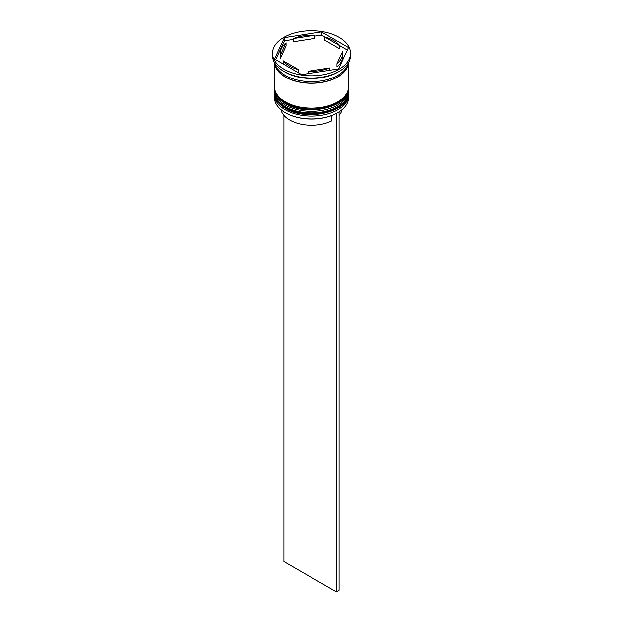 <?xml version="1.0" encoding="UTF-8"?>
<svg xmlns="http://www.w3.org/2000/svg" width="623" height="623" viewBox="0 0 623 623"><rect width="100%" height="100%" fill="white"/><g stroke="black" fill="none" stroke-linecap="round" stroke-linejoin="round"><path stroke-width="0.93" d="M337.58 112.771A36.687 21.182 180 0 1 337.448 112.849A36.687 21.182 180 0 1 336.031 113.627A36.687 21.182 180 0 1 285.56 112.849L285.279 112.685A37.084 21.408 0 0 0 337.721 112.685A37.084 21.408 0 0 0 348.584 97.554L348.584 94.68A37.084 21.408 180 0 1 325.689 114.461A37.084 21.408 180 0 1 285.279 109.819A37.084 21.408 180 0 1 274.416 94.68A37.084 21.408 180 0 1 274.455 93.738M348.545 93.738A37.084 21.408 180 0 1 348.584 94.68M348.545 88.964A37.084 21.408 180 0 1 348.584 89.899A37.084 21.408 180 0 1 325.689 109.679A37.084 21.408 180 0 1 285.279 105.038A37.084 21.408 180 0 1 274.416 89.899A37.084 21.408 180 0 1 274.455 88.964M302.466 77.665L300.94 77.431A37.863 21.86 180 0 0 302.466 77.665M338.826 71.567L338.273 71.894A37.863 21.86 180 0 1 337.705 72.213A37.084 21.408 0 0 1 285.279 72.213L283.901 71.419A39.031 22.537 0 0 0 339.099 71.419A39.031 22.537 0 0 0 350.531 55.486L350.531 53.251A39.031 22.537 0 0 0 339.099 37.318A39.031 22.537 0 0 0 296.564 32.435A39.031 22.537 0 0 0 272.469 53.251A39.031 22.537 0 0 0 283.901 69.184A39.031 22.537 0 0 0 326.436 74.075A39.031 22.537 0 0 0 350.531 53.251M274.416 89.899L274.416 91.495A37.084 21.408 0 0 0 285.279 106.634A37.084 21.408 0 0 0 325.689 111.276A37.084 21.408 0 0 0 348.584 91.495L348.584 89.899M274.416 62.518L274.416 86.714A37.084 21.408 0 0 0 285.279 101.853A37.084 21.408 0 0 0 325.689 106.494A37.084 21.408 0 0 0 348.584 86.714L348.584 62.518M274.439 62.557A37.084 21.408 0 0 0 285.279 76.995A37.084 21.408 0 0 0 325.128 81.769A37.084 21.408 0 0 0 348.561 62.557M274.735 63.055A37.084 21.408 0 0 0 285.279 75.399A37.084 21.408 0 0 0 323.423 80.538A37.084 21.408 0 0 0 348.265 63.055M347.338 50.042L339.885 45.736A31.228 18.028 0 0 0 333.578 40.503A31.228 18.028 0 0 0 324.513 36.866L322.06 35.449A37.863 21.86 180 0 0 320.534 35.215L321.413 34.709L322.06 35.449M324.513 40.051L324.513 36.866L339.885 45.736L339.885 48.921L324.513 40.051M280.903 109.648A30.839 17.802 0 0 0 289.695 120.021A30.839 17.802 0 0 0 331.88 120.792L331.88 115.481M285.56 112.849A36.687 21.182 180 0 1 285.552 112.849L285.279 112.685A37.084 21.408 0 0 1 274.416 97.554L274.416 94.68M308.58 73.537L308.58 71.201A31.228 18.028 0 0 0 329.575 67.954L329.575 70.29M283.115 63.951L283.115 60.766A31.228 18.028 0 0 0 298.487 69.636L298.487 72.829M286.035 42.816A31.228 18.028 0 0 0 280.272 53.251A31.228 18.028 0 0 0 280.412 54.941L280.412 58.126L286.035 46.009L286.035 42.816L280.412 54.941M280.272 53.251L280.272 56.436A31.228 18.028 0 0 0 280.412 58.126M314.42 35.301A31.228 18.028 0 0 0 293.425 38.548L293.425 41.741L314.42 38.494L314.42 35.301L293.425 38.548M308.58 71.201L329.575 67.954M283.115 60.766L298.487 69.636M301.587 74.62L338.593 68.888L348.506 47.527L321.413 31.89L284.407 37.614L274.494 58.975L301.587 74.62M272.469 53.251L272.469 55.486A39.031 22.537 0 0 0 283.901 71.419L285.279 72.213M284.174 41.313L284.407 40.433L285.295 40.666A37.863 21.86 180 0 0 284.174 41.313L275.662 59.652M284.407 40.433L284.407 37.614M320.534 35.215L314.42 36.157M293.425 39.405L285.295 40.666M321.413 34.709L321.413 31.89M336.965 63.686L336.965 66.871A31.228 18.028 0 0 0 342.728 56.436L342.728 53.251A31.228 18.028 0 0 0 342.588 51.569L336.965 63.686A31.228 18.028 0 0 0 342.728 53.251M339.099 115.372A30.839 17.802 0 0 0 342.097 109.648M338.803 112.039L336.031 113.627M283.901 115.372L283.901 561.572L336.342 591.85L339.099 590.254L339.099 112.21M336.342 113.807L336.342 591.85M274.424 92.609A37.084 21.408 0 0 0 274.416 92.772A37.084 21.408 0 0 0 285.279 107.911A37.084 21.408 0 0 0 325.689 112.553A37.084 21.408 0 0 0 348.584 92.772A37.084 21.408 0 0 0 348.576 92.609M348.584 92.453A37.084 21.408 180 0 1 325.689 112.233A37.084 21.408 180 0 1 285.279 107.592A37.084 21.408 180 0 1 274.416 92.453L274.416 92.772C274.618 98.971 278.317 104.197 285.521 108.441C306.781 121.976 350.064 111.805 348.584 92.772L348.569 91.963M274.424 87.827A37.084 21.408 0 0 0 274.416 87.991A37.084 21.408 0 0 0 285.279 103.13A37.084 21.408 0 0 0 325.689 107.771A37.084 21.408 0 0 0 348.584 87.991A37.084 21.408 0 0 0 348.576 87.827M348.584 87.672A37.084 21.408 180 0 1 325.689 107.452A37.084 21.408 180 0 1 285.279 102.811A37.084 21.408 180 0 1 274.416 87.672L274.416 87.991C274.618 94.19 278.317 99.415 285.521 103.667C306.781 117.202 350.064 107.031 348.584 87.991L348.569 87.189M348.335 62.931A36.882 21.299 180 0 1 324.754 81.73A36.882 21.299 180 0 1 285.42 76.917A36.882 21.299 180 0 1 274.665 62.931M274.432 91.963L274.416 92.453M274.432 87.189L274.416 87.672M338.593 71.715L339.099 71.419"/></g></svg>
